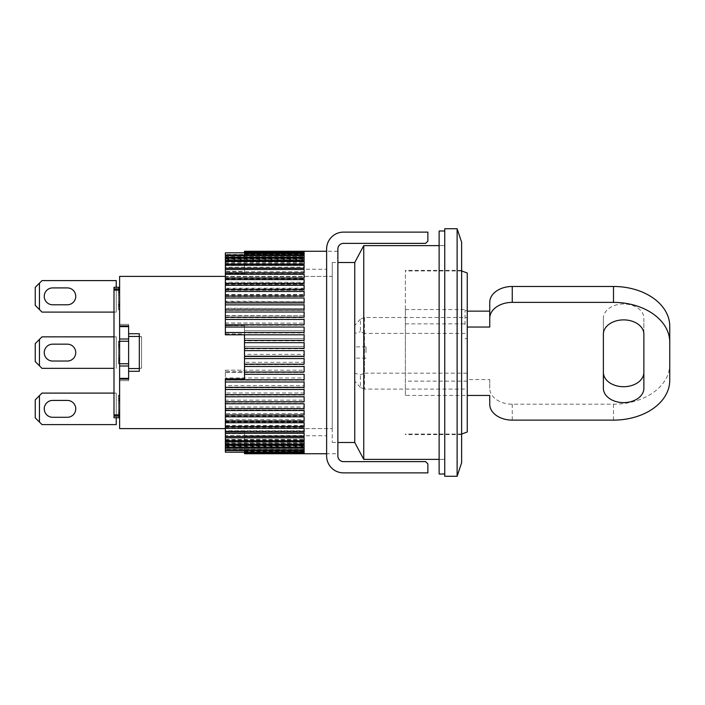 <?xml version="1.0" encoding="UTF-8"?>
<svg xmlns="http://www.w3.org/2000/svg" width="705" height="705" viewBox="0 0 705 705"><rect width="100%" height="100%" fill="white"/><g stroke="black" fill="none" stroke-linecap="round" stroke-linejoin="round"><path stroke-width="0.53" stroke-dasharray="3.52 2.64" d="M337.871 453.747L337.871 251.253L337.871 453.747L326.626 453.747L326.626 251.253L326.626 453.747M337.871 251.253L326.626 251.253L326.626 435.752L326.626 251.253M427.873 232.121L343.502 232.121A16.876 16.876 0 0 0 326.626 248.997L326.626 456.003A16.876 16.876 0 0 0 343.502 472.879L427.873 472.879L427.873 463.872L425.626 461.625L343.502 461.625A5.622 5.622 0 0 1 337.871 456.003L337.871 248.997A5.622 5.622 0 0 1 343.502 243.375L425.626 243.375L427.873 241.128L427.873 232.121M128.627 371.288L139.317 371.288L139.317 333.712L139.317 336.47L128.627 336.47L128.627 380.621L119.621 380.621L119.621 379.096L128.627 379.096L128.627 380.621L119.621 380.621L119.621 379.096L119.621 380.621L128.627 380.621L119.621 380.621L119.621 366.001L128.627 366.001L128.627 341.246L119.621 341.246L119.621 366.001L128.627 366.001L128.627 378.373L128.627 366.001L119.621 366.001M119.621 326.626L128.627 326.626L128.627 338.999L119.621 338.999L119.621 324.379L128.627 324.379L119.621 324.379L119.621 325.904L119.621 324.379L128.627 324.379L128.627 325.904L119.621 325.904L119.621 324.379L128.627 324.379L128.627 336.47L139.317 336.47L128.627 336.47M128.627 368.53L139.317 368.53L139.317 336.47L141.564 336.752L139.317 336.752L141.564 336.752L139.317 336.752L139.317 368.248L141.564 368.248L128.627 368.53L139.317 368.53M119.621 325.904L119.621 276.395L332.249 276.395L332.249 428.605L332.249 262.498L332.249 442.502L332.249 276.395L225.371 276.395M354.747 352.5L354.747 442.502L354.747 352.5M225.371 428.605L332.249 428.605L119.621 428.605L119.621 379.096M119.621 338.999L128.627 338.999L119.621 338.999L119.621 363.754L119.621 341.246L119.621 360.881L119.621 341.246L119.621 341.731L119.621 341.246L118.502 341.246L119.621 341.246L118.502 341.246L118.502 360.881L119.621 360.881L118.502 360.881L118.502 341.246L119.621 341.246L118.502 341.246L118.502 363.754L119.621 363.754L119.621 363.269L119.621 363.754L118.502 363.754L118.502 341.246L119.621 341.246M119.621 287.252L118.502 287.252L118.502 309.751L118.502 289.64L118.502 309.751L118.502 308.314L119.621 308.314L118.502 308.314L118.502 287.252L118.502 309.275L118.502 308.314L119.621 308.314L118.502 308.314L118.502 287.252L119.621 287.252L119.621 417.748L119.621 287.252L119.621 288.689L119.621 287.252L118.502 287.252L119.621 287.252L118.502 287.252L118.502 304.965L119.621 304.965L118.502 304.965L118.502 287.252L119.621 287.252L118.502 287.252L118.502 304.965L118.502 287.252L119.621 287.252L118.502 287.252L118.502 309.751L119.621 309.751L119.621 287.728L119.621 309.751L118.502 309.751L118.502 287.252L119.621 287.252L113.999 287.252L116.246 287.252L113.999 287.252L113.999 288.935L119.621 288.935M113.999 416.065L113.999 417.748L119.621 417.748L119.621 410.09L119.621 417.748L118.502 417.748L118.502 395.249L119.621 395.249L119.621 417.748L119.621 395.249L119.621 414.875L119.621 395.249L119.621 395.725L118.502 395.249L119.621 395.249L118.502 395.249L118.502 414.875L119.621 414.875L119.621 414.399L119.621 414.875L113.999 414.884L113.999 416.065L119.621 416.065M119.621 363.754L118.502 363.754L119.621 363.754L118.502 363.754L118.502 344.604L118.502 356.087L119.621 356.087L118.502 356.087L118.502 346.516L119.621 346.516L119.621 363.269L119.621 341.731L119.621 346.516L118.502 346.516L118.502 344.604L119.621 344.604L118.502 344.604L118.502 363.754L128.627 363.754L128.627 341.246M118.502 414.875L119.621 414.875L118.502 414.875L118.502 395.249L118.502 417.748L118.502 398.598L118.502 416.311L118.502 412.002L118.502 414.399L119.621 414.399L118.502 414.399L118.502 410.09L119.621 410.09L119.621 395.725L119.621 410.09L118.502 410.09L118.502 402.907L119.621 402.907L118.502 402.907L118.502 400.519L119.621 400.519M141.564 336.752L141.564 368.248L141.564 336.752L141.564 368.248L139.317 368.248L141.564 368.248L141.564 336.752M119.621 378.373L128.627 378.373L128.627 380.621L128.627 379.096M128.627 366.001L128.627 363.754M128.627 325.904L128.627 338.999M118.502 309.751L119.621 309.275L118.502 309.751M118.502 289.64L119.621 289.64M118.502 306.402L119.621 306.878L118.502 306.878L119.621 306.878L118.502 306.878L119.621 306.878L118.502 306.402L119.621 306.402L119.621 305.441L118.502 305.441L119.621 305.441L119.621 306.402L118.502 306.878L118.502 305.441L119.621 305.441L118.502 305.441L118.502 306.402M118.502 304.481L119.621 304.481M118.502 302.093L119.621 302.093L118.502 302.093L119.621 302.093L119.621 294.91L118.502 294.91L119.621 294.91L119.621 292.998L118.502 292.998L119.621 292.998L119.621 291.562L118.502 291.562L119.621 291.562L119.621 290.601L118.502 290.601L119.621 290.125L118.502 290.125L119.621 290.125L118.502 290.125L119.621 290.125L118.502 290.601L119.621 290.601L119.621 291.562L118.502 291.562L119.621 291.562L119.621 292.998L118.502 292.998L119.621 292.998L119.621 294.91L118.502 294.91L119.621 294.91L119.621 302.093L118.502 302.093L119.621 302.093L119.621 304.005L119.621 302.093L118.502 302.093L118.502 304.005L119.621 304.005L118.502 304.005L119.621 304.005L119.621 305.441L119.621 304.005L118.502 304.005L118.502 294.91L119.621 294.91L118.502 294.91L118.502 302.093M118.502 292.513L119.621 292.513M118.502 288.689L119.621 288.689L118.502 288.689M118.502 287.728L119.621 287.728L118.502 287.728M118.502 290.601L119.621 290.601L118.502 290.125L118.502 291.562L118.502 290.601M118.502 292.998L118.502 294.91L118.502 292.998L119.621 292.998M113.999 288.935L113.999 290.116L119.621 290.116M113.999 290.116L113.999 414.884M116.246 417.748L113.999 417.748L116.246 417.748L116.246 393.099L113.999 393.099L113.999 417.748L113.999 393.099L116.246 393.099L116.246 424.604L42 424.604L39.445 422.048L39.445 395.655L42 393.099L113.999 393.099M118.502 400.519L118.502 417.748L119.621 417.748M118.502 398.598L118.502 400.995L118.502 398.598L119.621 398.598L118.502 398.598L118.502 396.686L119.621 396.686L118.502 396.686L118.502 395.725L119.621 395.725L118.502 395.249L119.621 395.249L118.502 395.249L118.502 398.598L119.621 398.598L118.502 398.122L119.621 398.598M119.621 360.881L119.621 345.556L119.621 346.992L118.502 346.992L118.502 345.556L118.502 348.913L119.621 348.913L119.621 360.396L118.502 360.396L118.502 348.913L119.621 348.913L119.621 346.992L118.502 346.992L118.502 348.913L119.621 348.913L118.502 348.913L118.502 360.396L119.621 360.396L118.502 360.396L119.621 360.396L119.621 360.881L118.502 360.881L118.502 360.396L118.502 360.881M118.502 344.604L119.621 344.604L119.621 344.119L118.502 344.119L118.502 344.604L118.502 342.683L119.621 342.683L118.502 342.683L118.502 341.731L119.621 341.731L118.502 341.731L118.502 341.246L118.502 344.604L119.621 344.604L118.502 344.604L118.502 344.119L119.621 344.119L119.621 345.556L118.502 345.556L118.502 344.604L118.502 345.556L119.621 345.556L119.621 344.604M118.502 358.484L119.621 358.484L118.502 358.484M118.502 362.317L119.621 362.317L118.502 362.317M118.502 363.269L119.621 363.269L118.502 363.269M118.502 413.438L119.621 413.438L118.502 413.438M118.502 412.002L119.621 412.002M118.502 416.311L119.621 416.311L118.502 416.311L118.502 417.272L119.621 417.272L118.502 417.748L118.502 416.311M118.502 414.399L119.621 414.399L118.502 414.399M118.502 412.487L119.621 412.487M118.502 400.995L119.621 400.995M118.502 399.559L119.621 399.559L118.502 399.559M128.627 333.712L139.317 333.712L139.317 336.47M113.999 287.252L113.999 312.103L113.999 287.252M113.999 336.849L113.999 368.354L113.999 336.849L116.246 336.849L113.999 336.849L116.246 336.849L116.246 368.354L116.246 336.849L116.246 368.354L113.999 368.354M116.246 287.252L116.246 312.103L42 312.103L39.445 309.548L39.445 283.154L42 280.599L116.246 280.599L116.246 312.103L116.246 287.252L116.246 312.103L113.999 312.103M119.621 356.087L118.502 356.087L119.621 356.087M119.621 358.008L118.502 358.008L119.621 358.008M119.621 359.444L118.502 359.444L119.621 359.444M118.502 304.005L119.621 304.005M444.749 476.254L444.749 228.746M363.754 459.378L363.754 245.622M457.122 228.746L457.122 476.254M366.001 352.5L366.001 346.878L366.001 352.5M405.375 352.5L405.375 270.376L405.375 352.5M461.625 352.5L461.625 270.376L461.625 352.5M461.625 242.247L461.625 462.753M52.69 400.414A8.434 8.434 0 0 0 44.248 408.847A8.434 8.434 0 0 0 52.69 417.289L67.31 417.289A8.434 8.434 0 0 0 75.752 408.847A8.434 8.434 0 0 0 67.31 400.414L52.69 400.414M39.445 422.048L35.25 417.853L35.25 399.85L39.445 395.655M643.876 334.205L643.876 318.29A20.251 14.32 180 0 0 623.625 303.978A20.251 14.32 180 0 0 603.374 318.29L603.374 388.296M669.75 326.248L669.75 364.432A56.25 39.771 0 0 1 613.5 404.203L512.253 404.203A22.498 15.907 0 0 1 489.746 388.296L489.746 379.546L467.248 379.546L467.248 373.183L364.494 373.183L364.494 317.497L467.248 317.497L467.248 311.134L467.248 333.412L467.248 317.497M489.746 302.383L489.746 311.134M643.876 388.296L643.876 318.29M489.746 379.546L489.746 388.296M669.75 364.432L669.75 380.339M467.248 373.183L467.248 389.089L364.494 389.089L364.494 333.412L467.248 333.412M364.494 317.497L360.378 319.18L360.378 331.729L364.494 333.412M360.378 319.18L354.747 325.454L354.747 373.183L360.378 374.866L364.494 373.183M364.494 389.089L360.378 387.415L360.378 374.866M405.375 395.461L405.375 309.539L405.375 395.461L467.248 395.461L467.248 379.546M603.374 318.29L603.374 334.205M405.375 309.539L467.248 309.539L467.248 389.089M354.747 325.454L354.747 333.412L360.378 331.729M354.747 373.183L354.747 333.412M360.378 387.415L354.747 381.141M444.749 352.5L444.749 473.998L444.749 352.5M439.127 473.998L439.127 231.002M439.127 352.5L439.127 459.378L439.127 352.5M52.69 287.913A8.434 8.434 0 0 0 44.248 296.347A8.434 8.434 0 0 0 52.69 304.789L67.31 304.789A8.434 8.434 0 0 0 75.752 296.347A8.434 8.434 0 0 0 67.31 287.913L52.69 287.913M39.445 309.548L35.25 305.353L35.25 287.349L39.445 283.154M244.503 325.684L225.371 325.684L225.371 271.355L244.503 271.355L244.503 269.248L244.503 273.531L225.371 273.531L225.371 333.914L244.503 333.914L244.503 352.5L244.503 325.243L244.503 330.768L304.128 330.768L304.128 325.234L225.371 325.234L225.371 323.005L304.128 323.137L304.128 317.673L225.371 317.673L225.371 315.496L304.128 315.708L304.128 310.323L225.371 310.323L225.371 308.217L304.128 308.517L304.128 303.229L225.371 303.229L225.371 301.211L304.128 301.617L304.128 296.444L225.371 296.444L225.371 294.514L304.128 294.514L304.128 295.043L304.128 290.002L225.371 290.002L225.371 288.186L304.128 288.186L304.128 288.847L304.128 283.939L225.371 283.939L225.371 282.247L304.128 282.247L304.128 283.058L304.128 278.308L225.371 278.308L225.371 276.739L304.128 276.739L304.128 277.717L304.128 273.126L225.371 273.126L225.371 271.707L304.128 271.707L304.128 272.853L304.128 268.438L225.371 268.438L225.371 267.169L304.128 267.169L304.128 268.499L304.128 264.269L225.371 264.269L225.371 263.15L304.128 263.15L304.128 264.675L304.128 260.647L225.371 260.647L225.371 259.696L304.128 259.696L304.128 261.414L304.128 257.589L225.371 257.589L225.371 256.805L304.128 256.805L304.128 258.735L304.128 255.113L225.371 255.113L225.371 254.505L304.128 254.505L304.128 256.646L304.128 253.245L225.371 252.804M304.128 354.377L304.128 348.755L244.503 348.755L244.503 354.377L304.128 354.377L304.128 348.755M304.128 453.747L244.503 453.676L244.503 450.936L244.503 453.729M244.503 453.571L244.503 449.543L244.503 453.571L304.128 453.571L304.128 453.077L244.503 453.077M244.503 452.777L304.128 452.777L304.128 451.852L244.503 451.852M244.503 451.376L304.128 451.376L304.128 450.01L225.371 450.01L225.371 449.358L304.128 449.358L304.128 447.569L225.371 447.569L225.371 446.75L304.128 446.75L304.128 444.547L225.371 444.547L225.371 443.551L304.128 443.551L304.128 440.951L225.371 440.951L225.371 439.797L304.128 439.797L304.128 436.818L225.371 436.818L225.371 435.505L304.128 435.505L304.128 432.156L225.371 432.156L225.371 430.702L304.128 430.702L304.128 427.01L225.371 427.01L225.371 425.415L304.128 425.415L304.128 421.396L225.371 421.396L225.371 419.678L304.128 419.678L304.128 415.36L225.371 415.36L225.371 413.527L304.128 413.527L304.128 408.944L225.371 408.944L225.371 406.996L304.128 406.996L304.128 402.176L225.371 402.176L225.371 400.132L304.128 400.132L304.128 395.1L225.371 395.1L225.371 392.976L304.128 392.976L304.128 387.759L225.371 387.759L225.371 385.573L304.128 385.573L304.128 380.207L225.371 380.207L225.371 377.959L304.128 377.959L304.128 372.478L225.371 372.478L225.371 370.195L304.128 370.195L304.128 364.626L244.503 364.626L244.503 362.317L304.128 362.317L304.128 356.704L244.503 356.704L244.503 354.377M244.503 251.729L304.128 251.729L304.128 254.302L304.128 251.341L244.503 251.341L244.503 254.064L244.503 251.324L244.503 271.355M244.503 252.804L304.128 252.804L304.128 255.166L304.128 251.976L244.503 251.976M225.371 253.245L225.371 254.505M225.371 255.113L225.371 256.805M225.371 257.589L225.371 259.696M225.371 260.647L225.371 263.15M225.371 264.269L225.371 267.169M225.371 268.438L225.371 271.707M225.371 273.126L225.371 276.739M225.371 278.308L225.371 282.247M225.371 283.939L225.371 288.186M225.371 290.002L225.371 294.514M225.371 296.444L225.371 301.211M225.371 303.229L225.371 308.217M225.371 310.323L225.371 315.496M225.371 317.673L225.371 323.005M244.503 332.971L244.503 338.55L304.128 338.523L304.128 332.971L244.503 332.971L244.503 330.698M244.503 340.823L244.503 346.437L304.128 346.428L304.128 340.823L244.503 340.823L244.503 338.523L304.128 338.55L304.128 332.971M244.503 348.755L244.503 346.428L304.128 346.437L304.128 340.823M304.128 362.317L304.128 356.704L244.503 356.704L244.503 362.317M304.128 370.195L304.128 364.6L244.503 364.6L244.503 370.187L225.371 370.195M304.128 377.959L304.128 372.478M225.371 372.478L225.371 377.959M304.128 385.573L304.128 380.207M225.371 380.207L225.371 385.573M304.128 392.976L304.128 387.759M225.371 387.759L225.371 392.976M304.128 400.132L304.128 395.1M225.371 395.1L225.371 400.132M304.128 406.996L304.128 402.176M225.371 402.176L225.371 406.996M304.128 413.527L304.128 408.944M225.371 408.944L225.371 413.527M304.128 419.678L304.128 415.36M225.371 415.36L225.371 419.678M304.128 425.415L304.128 421.396M225.371 421.396L225.371 425.415M304.128 430.702L304.128 427.01M225.371 427.01L225.371 430.702M304.128 439.797L304.128 436.562M304.128 433.293L304.128 432.147L225.371 432.147L225.371 433.293L225.371 431.046L225.371 439.797M304.128 443.551L304.128 440.951M225.371 440.951L225.371 443.551M304.128 446.75L304.128 444.547M225.371 444.547L225.371 446.75M304.128 449.358L304.128 447.569M225.371 447.569L225.371 449.358M304.128 451.376L304.128 450.01M304.128 452.777L304.128 451.852M304.128 453.571L304.128 453.077M225.371 378.858L225.371 433.645L244.503 433.645L244.503 435.752L244.503 431.469L225.371 431.469L225.371 371.561L244.503 371.561L244.503 352.5L244.503 379.757M244.503 370.187L244.503 371.561M244.503 348.296L304.128 348.296L304.128 342.683M244.503 340.374L304.128 340.4L304.128 334.805M244.503 334.813L244.503 333.914M244.503 366.477L304.128 366.45L304.128 372.029M244.503 358.572L304.128 358.563L304.128 364.177M225.371 333.914L225.371 334.813M225.371 273.531L225.371 255.007L244.503 255.007L244.503 257.078L244.503 253.624M225.371 296.056L225.371 296.558L225.371 296.056M225.371 289.64L225.371 290.266L225.371 289.64M225.371 283.604L225.371 284.379L225.371 283.604M225.371 277.99L225.371 278.933L225.371 277.99M225.371 272.844L225.371 273.954L225.371 272.844L304.128 272.853L304.128 273.954L304.128 268.182M225.371 268.182L225.371 269.477L225.371 268.182M225.371 264.049L225.371 265.529L225.371 264.049M225.371 260.453L225.371 262.128L225.371 260.453M225.371 257.431L225.371 259.308L225.371 257.431M244.503 273.531L244.503 255.007M244.503 253.148L244.503 255.457L244.503 253.148M244.503 251.923L244.503 254.452L244.503 251.923M225.371 271.355L225.371 254.99M225.371 325.684L244.503 325.243M225.371 371.561L225.371 370.187M225.371 431.469L225.371 449.993L244.503 449.993L244.503 447.922L244.503 453.271M225.371 436.818L225.371 435.523L304.128 435.523L304.128 436.818M244.503 431.469L244.503 449.993M244.503 453.024L244.503 433.645M225.371 433.645L225.371 452.196M244.503 452.178L225.371 452.178M225.371 450.495L225.371 448.354L225.371 450.495M225.371 448.195L225.371 446.265L225.371 448.195M225.371 445.304L225.371 443.586L225.371 445.304M225.371 441.85L225.371 440.325L225.371 441.85M225.371 437.831L225.371 436.501L225.371 437.831M225.371 428.261L225.371 427.283L225.371 428.261M225.371 422.753L225.371 421.942L225.371 422.753M225.371 416.814L225.371 416.153L225.371 416.814M225.371 410.486L225.371 409.957L225.371 410.486M304.128 330.698L304.128 325.234M304.128 323.005L304.128 317.673M304.128 315.496L304.128 310.323M304.128 308.217L304.128 303.229M304.128 301.211L304.128 296.444M304.128 294.514L304.128 290.002M304.128 288.186L304.128 283.939M304.128 282.247L304.128 278.308M304.128 276.739L304.128 273.126M304.128 271.707L304.128 268.438M304.128 267.169L304.128 264.269M304.128 263.15L304.128 260.647M304.128 259.696L304.128 257.589M304.128 256.805L304.128 255.113M304.128 254.505L304.128 253.245M304.128 252.804L304.128 251.976M304.128 251.729L304.128 251.253M304.128 350.623L304.128 356.245M304.128 327.041L304.128 332.522M304.128 319.427L304.128 324.793M304.128 312.024L304.128 317.241M304.128 304.868L304.128 309.9M304.128 298.004L304.128 302.824M304.128 291.473L304.128 296.056M304.128 285.322L304.128 289.64M304.128 279.585L304.128 283.604M304.128 274.298L304.128 277.99M304.128 265.203L304.128 269.477L225.371 269.477M304.128 264.049L304.128 265.529L304.128 264.049M304.128 258.25L304.128 260.453M304.128 255.642L304.128 257.431M304.128 253.624L304.128 254.99M304.128 252.223L304.128 253.148M304.128 251.429L304.128 251.923M304.128 453.729L304.128 453.271M304.128 452.196L304.128 453.024M304.128 450.495L304.128 451.755M304.128 448.195L304.128 449.887M304.128 445.304L304.128 447.411M304.128 441.85L304.128 444.353M304.128 437.831L304.128 440.731M304.128 428.261L304.128 431.874M304.128 422.753L304.128 426.692M304.128 416.814L304.128 421.061M304.128 410.486L304.128 414.998M304.128 403.789L304.128 408.556M304.128 396.783L304.128 401.771M304.128 389.504L304.128 394.677M304.128 381.995L304.128 387.327M304.128 374.302L304.128 379.766M467.248 432.015L467.248 272.985M467.248 324.661L467.248 310.597L467.248 324.661M465 324.661L465 310.597L465 324.661M467.248 381.141L405.375 381.141M405.375 323.859L467.248 323.859L467.248 309.539M467.248 395.461L467.248 323.859M52.69 344.163A8.434 8.434 0 0 0 44.248 352.597A8.434 8.434 0 0 0 52.69 361.039L67.31 361.039A8.434 8.434 0 0 0 75.752 352.597A8.434 8.434 0 0 0 67.31 344.163L52.69 344.163M39.445 365.798L35.25 361.603L35.25 343.599L42 336.849L116.246 336.849L116.246 368.354L42 368.354L39.445 365.798L39.445 339.405M512.253 404.203L512.253 420.118M613.5 404.203L613.5 420.118M332.249 442.502L337.871 442.502M332.249 262.498L337.871 262.498M444.749 459.378L439.127 459.378L444.749 459.378M366.001 346.878L354.747 346.878M461.625 270.376L405.375 270.376M444.749 245.622L439.127 245.622L444.749 245.622M366.001 358.122L354.747 358.122M461.625 434.624L405.375 434.624M244.503 269.248L326.626 269.248M244.503 254.302L304.128 254.302M244.503 255.166L304.128 255.166M225.371 256.646L304.128 256.646M225.371 258.735L304.128 258.735M225.371 261.414L304.128 261.414M225.371 264.675L304.128 264.675M225.371 268.499L304.128 268.499M225.371 277.717L304.128 277.717M225.371 283.058L304.128 283.058M225.371 288.847L304.128 288.847M225.371 295.043L304.128 295.043M225.371 301.617L304.128 301.617M225.371 308.517L304.128 308.517M225.371 315.708L304.128 315.708M225.371 323.137L304.128 323.137M244.503 330.768L304.128 330.768M244.503 435.752L326.626 435.752M225.371 332.584L304.128 332.584M225.371 324.917L304.128 324.917M225.371 317.426L304.128 317.426M225.371 310.182L304.128 310.182M225.371 303.212L304.128 303.212M225.371 296.558L304.128 296.558M225.371 290.266L304.128 290.266M225.371 284.379L304.128 284.379M225.371 278.933L304.128 278.933M225.371 273.954L304.128 273.954M225.371 265.529L304.128 265.529M225.371 262.128L304.128 262.128M225.371 259.308L304.128 259.308M244.503 257.078L304.128 257.078M244.503 255.457L304.128 255.457M244.503 254.452L304.128 254.452M244.503 254.064L304.128 254.064M225.371 372.416L304.128 372.416M225.371 380.083L304.128 380.083M225.371 387.574L304.128 387.574M225.371 394.818L304.128 394.818M225.371 401.788L304.128 401.788M225.371 408.442L304.128 408.442M225.371 414.734L304.128 414.734M225.371 420.621L304.128 420.621M225.371 426.067L304.128 426.067M225.371 431.046L304.128 431.046M225.371 439.471L304.128 439.471M225.371 442.872L304.128 442.872M225.371 445.692L304.128 445.692M244.503 447.922L304.128 447.922M244.503 449.543L304.128 449.543M244.503 450.548L304.128 450.548M244.503 450.936L304.128 450.936M244.503 450.698L304.128 450.698M244.503 449.834L304.128 449.834M225.371 448.354L304.128 448.354M225.371 446.265L304.128 446.265M225.371 443.586L304.128 443.586M225.371 440.325L304.128 440.325M225.371 436.501L304.128 436.501M225.371 427.283L304.128 427.283M225.371 421.942L304.128 421.942M225.371 416.153L304.128 416.153M225.371 409.957L304.128 409.957M225.371 403.383L304.128 403.383M225.371 396.483L304.128 396.483M225.371 389.292L304.128 389.292M225.371 381.863L304.128 381.863M244.503 374.232L304.128 374.232M461.625 434.06L405.375 434.06M465 310.597L467.248 310.597M461.625 270.94L405.375 270.94M465 338.717L467.248 338.717"/><path stroke-width="1.06" d="M343.502 232.121L427.873 232.121L427.873 241.128L425.626 243.375L343.502 243.375A5.622 5.622 0 0 0 337.871 248.997L337.871 456.003A5.622 5.622 0 0 0 343.502 461.625L425.626 461.625L427.873 463.872L427.873 472.879L343.502 472.879A16.876 16.876 0 0 1 326.626 456.003L326.626 248.997A16.876 16.876 0 0 1 343.502 232.121M225.371 428.605L119.621 428.605L119.621 378.373L128.627 378.373L128.627 379.096L128.627 371.288L139.317 371.288L139.317 333.712L128.627 333.712L128.627 325.904L128.627 326.626L119.621 326.626L119.621 276.395L225.371 276.395M119.621 325.904L128.627 325.904M337.871 442.502L354.747 442.502L354.747 262.498L354.747 442.502L363.754 459.378L363.754 245.622L354.747 262.498L337.871 262.498M119.621 378.373L119.621 326.626M128.627 338.999L119.621 338.999M119.621 341.246L128.627 341.246M119.621 363.754L128.627 363.754M119.621 366.001L128.627 366.001M128.627 379.096L119.621 379.096M119.621 290.116L113.999 290.116L113.999 414.884L119.621 414.884M113.999 290.116L113.999 288.935L119.621 288.935M113.999 288.935L113.999 287.252L119.621 287.252M113.999 414.884L113.999 417.748L119.621 417.748M113.999 416.065L119.621 416.065M128.627 371.288L128.627 333.712M139.317 368.53L128.627 368.53M128.627 336.47L139.317 336.47M457.122 476.254L457.122 228.746L444.749 228.746L444.749 476.254L457.122 476.254L461.625 462.753L461.625 242.247L457.122 228.746M113.999 393.099L42 393.099L35.25 399.85L35.25 417.853L42 424.604L116.246 424.604L116.246 417.748M52.69 417.289A8.434 8.434 0 0 1 44.248 408.847A8.434 8.434 0 0 1 52.69 400.414L67.31 400.414A8.434 8.434 0 0 1 75.752 408.847A8.434 8.434 0 0 1 67.31 417.289L52.69 417.289M39.445 422.048L39.445 395.655M623.625 319.885A20.251 14.32 0 0 1 643.876 334.205L643.876 388.296A20.251 14.32 0 0 1 623.625 402.617A20.251 14.32 0 0 1 603.374 388.296L603.374 334.205A20.251 14.32 0 0 1 623.625 319.885M467.248 311.134L489.746 311.134L489.746 327.041L489.746 318.29A22.498 15.907 0 0 1 512.253 302.383L613.5 302.383A56.25 39.771 0 0 1 669.75 342.163L669.75 380.339A56.25 39.771 0 0 1 613.5 420.118L512.253 420.118A22.498 15.907 0 0 1 489.746 404.203L489.746 395.461L467.248 395.461M489.746 318.29L489.746 302.383A22.498 15.907 0 0 1 512.253 286.477L613.5 286.477A56.25 39.771 0 0 1 669.75 326.248L669.75 342.163M603.374 372.39A20.251 14.32 180 0 0 623.625 386.71A20.251 14.32 180 0 0 643.876 372.39M467.248 327.041L489.746 327.041M489.746 404.203L489.746 395.461M444.749 231.002L439.127 231.002L439.127 473.998L444.749 473.998M116.246 287.252L116.246 280.599L42 280.599L35.25 287.349L35.25 305.353L42 312.103L113.999 312.103M52.69 304.789A8.434 8.434 0 0 1 44.248 296.347A8.434 8.434 0 0 1 52.69 287.913L67.31 287.913A8.434 8.434 0 0 1 75.752 296.347A8.434 8.434 0 0 1 67.31 304.789L52.69 304.789M39.445 309.548L39.445 283.154M244.503 350.623L304.128 350.623L304.128 356.245L244.503 356.245L244.503 334.813L225.371 334.805L304.128 334.805L304.128 340.374L244.503 340.374M244.503 358.572L304.128 358.572L304.128 364.177L244.503 364.177L244.503 356.245M244.503 366.477L304.128 366.477L304.128 372.029L244.503 372.029L244.503 364.177M244.503 374.302L304.128 374.302L304.128 379.766L225.371 379.766L244.503 379.757L244.503 372.029M244.503 378.858L225.371 378.858L225.371 381.995L304.128 381.995L304.128 387.327L225.371 387.327L225.371 389.504L304.128 389.504L304.128 394.677L225.371 394.677L225.371 396.783L304.128 396.783L304.128 401.771L225.371 401.771L225.371 403.789L304.128 403.789L304.128 408.556L225.371 408.556L225.371 410.486L304.128 410.486L304.128 414.998L225.371 414.998L225.371 416.814L304.128 416.814L304.128 421.061L225.371 421.061L225.371 422.753L304.128 422.753L304.128 426.692L225.371 426.692L225.371 428.261L304.128 428.261L304.128 431.874L225.371 431.874L225.371 433.293L304.128 433.293L304.128 436.562L225.371 436.562L225.371 437.831L304.128 437.831L304.128 440.731L225.371 440.731L225.371 441.85L304.128 441.85L304.128 444.353L225.371 444.353L225.371 445.304L304.128 445.304L304.128 447.411L225.371 447.411L225.371 448.195L304.128 448.195L304.128 449.887L225.371 449.887L225.371 450.495L304.128 450.495L304.128 451.755L225.371 452.196L304.128 452.196L304.128 453.024L244.503 453.024L304.128 453.659L244.503 453.729L326.626 453.747M244.503 252.822L225.371 252.822L244.503 252.804M225.371 332.522L225.371 327.041L304.128 327.041L304.128 332.522L225.371 332.522L225.371 334.805M225.371 324.793L225.371 319.427L304.128 319.427L304.128 324.793L225.371 324.793L225.371 327.041M225.371 317.241L225.371 312.024L304.128 312.024L304.128 317.241L225.371 317.241L225.371 319.427M225.371 309.9L225.371 304.868L304.128 304.868L304.128 309.9L225.371 309.9L225.371 312.024M225.371 302.824L225.371 298.004L304.128 298.004L304.128 302.824L225.371 302.824L225.371 304.868M225.371 296.056L225.371 291.473L304.128 291.473L304.128 296.056L225.371 296.056L225.371 298.004M225.371 289.64L225.371 285.322L304.128 285.322L304.128 289.64L225.371 289.64L225.371 291.473M225.371 283.604L225.371 279.585L304.128 279.585L304.128 283.604L225.371 283.604L225.371 285.322M225.371 277.99L225.371 274.298L304.128 274.298L304.128 277.99L225.371 277.99L225.371 279.585M225.371 272.844L225.371 269.495L304.128 269.495L304.128 272.844L225.371 272.844L225.371 274.298M225.371 268.182L225.371 265.203L304.128 265.203L304.128 268.182L225.371 268.182L225.371 269.495M225.371 264.049L225.371 261.449L304.128 261.449L304.128 264.049L225.371 264.049L225.371 265.203M225.371 260.453L225.371 258.25L304.128 258.25L304.128 260.453L225.371 260.453L225.371 261.449M225.371 257.431L225.371 255.642L304.128 255.642L304.128 257.431L225.371 257.431L225.371 258.25M244.503 253.148L244.503 252.223L304.128 252.223L304.128 253.148L244.503 253.148L244.503 253.624L304.128 253.624L304.128 254.99L225.371 254.99L225.371 255.642M244.503 252.223L244.503 251.271L304.128 251.271M225.371 254.99L225.371 252.822M225.371 451.755L225.371 450.495M225.371 449.887L225.371 448.195M225.371 447.411L225.371 445.304M225.371 444.353L225.371 441.85M225.371 440.731L225.371 437.831M225.371 436.562L225.371 433.293M225.371 431.874L225.371 428.261M225.371 426.692L225.371 422.753M225.371 421.061L225.371 416.814M225.371 414.998L225.371 410.486M225.371 408.556L225.371 403.789M225.371 401.771L225.371 396.783M225.371 394.677L225.371 389.504M225.371 387.327L225.371 381.995M326.626 251.253L244.503 251.324M244.503 251.429L304.128 251.429L304.128 251.923L244.503 251.923M244.503 342.683L304.128 342.683L304.128 348.296L244.503 348.296M304.128 261.449L304.128 264.049M461.625 270.94L467.248 272.985L467.248 432.015L461.625 434.06M52.69 344.163A8.434 8.434 0 0 0 44.248 352.597A8.434 8.434 0 0 0 52.69 361.039L67.31 361.039A8.434 8.434 0 0 0 75.752 352.597A8.434 8.434 0 0 0 67.31 344.163L52.69 344.163M113.999 368.354L42 368.354L39.445 365.798L39.445 339.405L42 336.849L113.999 336.849M39.445 365.798L35.25 361.603L35.25 343.599L39.445 339.405M613.5 286.477L613.5 302.383M512.253 286.477L512.253 302.383M439.127 459.378L363.754 459.378M439.127 245.622L363.754 245.622"/></g></svg>
